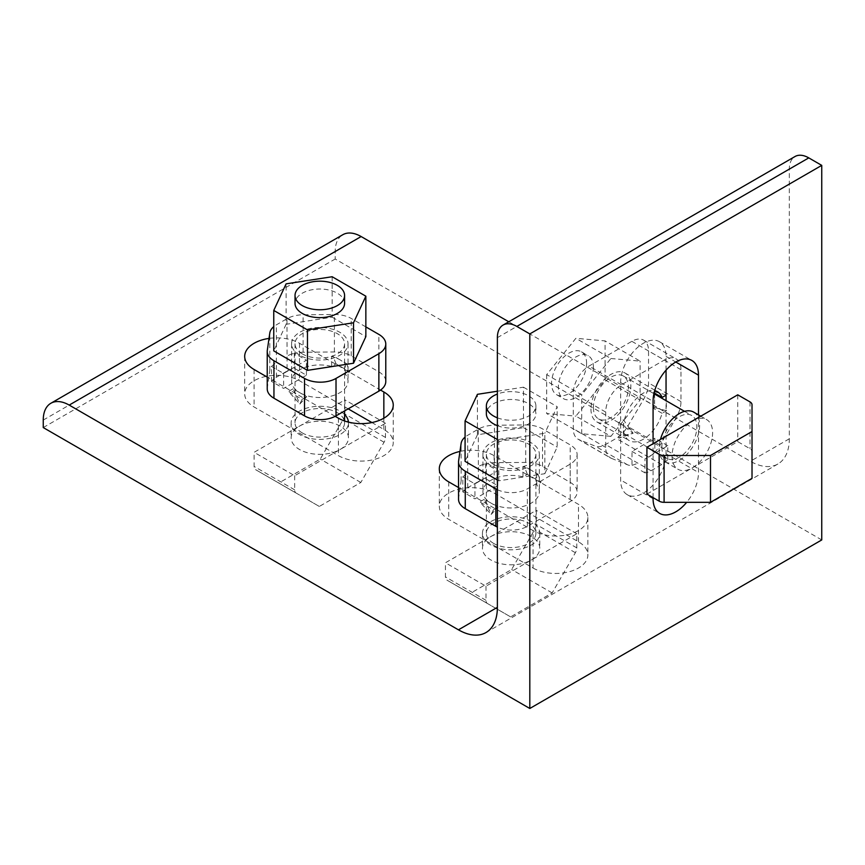 <?xml version="1.0" encoding="UTF-8"?>
<svg xmlns="http://www.w3.org/2000/svg" width="865" height="865" viewBox="0 0 865 865"><rect width="100%" height="100%" fill="white"/><g stroke="black" fill="none" stroke-linecap="round" stroke-linejoin="round"><path stroke-width="0.65" stroke-dasharray="4.33 3.24" d="M345.373 364.306L346.562 363.614L339.75 359.678A28.21 16.284 180 0 1 345.373 364.306L345.373 374.34L349.752 371.809L336.053 363.895L331.641 366.446A28.21 16.284 0 0 0 291.591 381.227A28.21 16.284 0 0 0 299.149 392.321L306.686 396.678L299.874 403.977L293.051 388.807L299.149 392.321A28.21 16.284 0 0 0 299.852 392.742A28.21 16.284 0 0 0 300.588 393.153A28.21 16.284 0 0 0 331.068 396.159A28.21 16.284 0 0 0 348.022 381.227A28.21 16.284 0 0 0 345.373 374.34M339.75 359.678L332.874 355.699L331.641 356.412A28.21 16.284 180 0 1 339.75 359.678M302.285 432.933A24.771 14.305 180 0 1 295.03 422.823A24.771 14.305 180 0 1 310.33 409.61A24.771 14.305 180 0 1 337.318 412.713A24.771 14.305 180 0 1 344.584 422.823A24.771 14.305 180 0 1 329.284 436.036A24.771 14.305 180 0 1 302.285 432.933M344.584 414.486A28.675 16.554 0 0 0 340.075 411.124A28.675 16.554 0 0 0 308.837 407.534A28.675 16.554 0 0 0 291.137 422.823A28.675 16.554 0 0 0 299.528 434.533A28.675 16.554 0 0 0 330.776 438.123A28.675 16.554 0 0 0 348.476 422.823A28.675 16.554 0 0 0 348.454 422.12M299.528 426.099A28.675 16.554 180 0 1 340.075 426.099A28.675 16.554 180 0 1 348.476 437.809A28.675 16.554 180 0 1 340.075 449.508A28.675 16.554 180 0 1 299.528 449.508A28.675 16.554 180 0 1 291.137 437.809A28.675 16.554 180 0 1 299.528 426.099L344.94 399.879L344.94 414.021A6.92 3.99 -60 0 1 343.513 418.844L320.288 459.066L278.768 483.038L255.564 469.641A6.985 4.033 -60 0 1 254.115 466.44L254.115 452.319L299.528 426.099M302.285 353.882A24.771 14.305 180 0 1 295.03 343.773A24.771 14.305 180 0 1 310.33 330.56A24.771 14.305 180 0 1 337.318 333.663A24.771 14.305 180 0 1 344.584 343.773A24.771 14.305 180 0 1 329.284 356.986A24.771 14.305 180 0 1 302.285 353.882M299.852 355.288A28.21 16.284 180 0 1 291.591 343.773A28.21 16.284 180 0 1 309.01 328.722A28.21 16.284 180 0 1 339.75 332.257A28.21 16.284 180 0 1 348.022 343.773A28.21 16.284 180 0 1 330.603 358.824A28.21 16.284 180 0 1 299.852 355.288M332.149 276.735L332.149 317.185L286.099 324.31L286.099 283.861M286.099 324.31L273.762 350.898M332.149 317.185L365.852 336.647M344.584 303.323A24.771 14.305 0 0 0 337.318 293.213A24.771 14.305 0 0 0 310.33 290.11A24.771 14.305 0 0 0 295.03 303.323M302.101 399.316L299.874 403.977L288.478 391.445L302.101 399.316L306.686 396.678M293.051 388.807L288.478 391.445M267.231 388.85A22.933 13.245 180 0 1 267.307 387.758L269.793 370.479A22.695 13.105 180 0 1 271.524 366.446L283.612 373.431L306.426 360.251L294.381 353.298A23.29 13.451 180 0 1 303.096 352.239L334.398 351.969A23.29 13.451 180 0 1 351.222 355.904L378.87 371.864A23.604 13.624 180 0 1 385.779 381.508M365.852 326.894L351.222 318.45A23.29 13.451 0 0 0 334.398 314.503L303.096 314.784A23.29 13.451 0 0 0 286.975 318.72L276.368 324.851A22.695 13.105 0 0 0 273.762 326.646M287.061 371.085A22.955 13.256 180 0 1 294.338 368.252L306.426 375.237L294.954 381.865L283.612 388.407L271.513 381.433A22.836 13.18 180 0 1 276.4 377.237L287.061 371.085L287.061 356.099A23.29 13.451 180 0 1 294.381 353.298L294.338 353.266A22.955 13.256 0 0 0 287.061 356.099L286.975 318.72M331.641 366.446L331.641 356.412M336.053 363.895L332.874 355.699M346.562 363.614L349.752 371.809M294.338 353.266L294.338 368.252M271.513 381.433L271.513 366.446L276.389 362.284M283.612 373.431L283.612 388.407M306.426 375.237L306.426 360.251M294.662 475.728L294.662 489.85A6.985 4.033 120 0 0 296.111 493.05L319.315 506.447L360.835 482.475L384.06 442.253A6.92 3.99 120 0 0 385.487 437.43L385.487 423.288L294.662 475.728L254.115 452.319M385.487 423.288L344.94 399.879M360.835 482.475L320.288 459.066M319.315 506.447L278.768 483.038M296.111 493.05L255.564 469.641L296.111 493.05M654.6 394.062L654.6 399.63A28.21 16.284 120 0 0 653.399 392.461L654.6 391.769L654.6 393.153M654.6 399.63L654.6 407.577L653.378 408.291A28.21 16.284 120 0 0 654.6 399.63M661.844 447.075A24.771 14.305 120 0 0 666.98 458.418A24.771 14.305 120 0 0 686.064 451.779A24.771 14.305 120 0 0 696.876 426.845A24.771 14.305 120 0 0 691.751 415.514A24.771 14.305 120 0 0 672.667 422.142A24.771 14.305 120 0 0 661.844 447.075M693.698 412.129A28.675 16.554 -60 0 1 699.634 425.256A28.675 16.554 -60 0 1 687.124 454.114A28.675 16.554 -60 0 1 665.034 461.791A28.675 16.554 -60 0 1 659.087 448.665A28.675 16.554 -60 0 1 660.449 439.452M646.923 494.088L692.335 467.868A28.675 16.554 120 0 0 712.609 432.749A28.675 16.554 120 0 0 706.673 419.622A28.675 16.554 120 0 0 692.335 421.05A28.675 16.554 120 0 0 672.062 456.158A28.675 16.554 120 0 0 678.009 469.284A28.675 16.554 120 0 0 692.335 467.868L737.748 441.647L749.998 448.719A6.92 3.99 180 0 1 752.02 451.541L752.02 478.356M593.39 407.556A24.771 14.305 120 0 0 598.515 418.887A24.771 14.305 120 0 0 617.61 412.259A24.771 14.305 120 0 0 628.423 387.325A24.771 14.305 120 0 0 623.297 375.983A24.771 14.305 120 0 0 604.202 382.622A24.771 14.305 120 0 0 593.39 407.556M590.957 408.961A28.21 16.284 120 0 0 596.796 421.871A28.21 16.284 120 0 0 618.54 414.313A28.21 16.284 120 0 0 630.855 385.92A28.21 16.284 120 0 0 625.017 373.01A28.21 16.284 120 0 0 603.273 380.568A28.21 16.284 120 0 0 590.957 408.961M605.067 379.821L640.1 400.052L610.906 436.36L575.874 416.141L605.067 379.821L605.067 340.897L575.874 338.291L546.68 374.61L581.712 394.829L610.906 358.51L575.874 338.291M610.906 436.36L581.712 433.754L546.68 413.535L575.874 416.141M610.906 358.51L640.1 361.116L605.067 340.897M581.712 433.754L581.712 394.829M546.68 374.61L546.68 413.535M640.1 400.052L640.1 361.116M593.39 367.095A24.771 14.305 -60 0 1 582.577 392.029A24.771 14.305 -60 0 1 563.483 398.668A24.771 14.305 -60 0 1 558.357 387.325A24.771 14.305 -60 0 1 569.17 362.392A24.771 14.305 -60 0 1 588.265 355.764A24.771 14.305 -60 0 1 593.39 367.095M623.405 435.549L623.405 419.806L633.137 433.289L623.405 435.549L618.832 438.187L618.832 422.455L623.405 419.806M666.05 395.186L666.472 410.756L662.071 413.308A28.21 16.284 -60 0 1 629.233 440.599A28.21 16.284 -60 0 1 623.405 428.51A28.21 16.284 -60 0 1 623.395 427.688A28.21 16.284 -60 0 1 623.405 426.845A28.21 16.284 -60 0 1 634.402 400.733A28.21 16.284 -60 0 1 654.697 390.666M618.832 422.455L633.137 433.289L618.832 438.187M611.447 458.364L627.644 464.851A22.695 13.105 120 0 0 632.001 465.37L632.001 451.411L654.827 438.241L654.827 452.157A23.29 13.451 120 0 0 660.092 445.14L675.987 418.163A23.29 13.451 120 0 0 680.982 401.63L680.982 369.701A23.604 13.624 120 0 0 676.095 358.889A23.604 13.624 120 0 0 664.298 360.056L621.448 384.795A22.263 12.856 120 0 0 605.705 412.075L605.705 447.389A22.933 13.245 120 0 0 610.452 457.888A22.933 13.245 120 0 0 611.447 458.364L579.009 439.636A22.933 13.245 -60 0 1 578.015 439.161A22.933 13.245 -60 0 1 573.268 428.662L573.268 393.337A22.263 12.856 -60 0 1 589.011 366.068L631.861 341.329A23.604 13.624 -60 0 1 643.657 340.161A23.604 13.624 -60 0 1 648.545 350.974L648.545 382.903A23.29 13.451 -60 0 1 643.549 399.435L627.655 426.413A23.29 13.451 -60 0 1 616.194 438.393L605.576 444.524A22.695 13.105 -60 0 1 595.207 446.124L579.009 439.636M648.728 457.066A23.29 13.451 120 0 0 654.827 452.157A22.955 13.256 -60 0 1 648.728 457.098L648.631 457.142M662.071 413.308L653.378 408.291M653.399 392.461L654.124 392.872M666.472 410.756L654.6 407.577M654.6 391.769L666.472 394.948M654.827 452.157L667.802 459.693L667.802 445.735L644.976 458.904L644.976 472.874A22.836 13.18 120 0 0 651.053 470.733L661.703 464.581A22.955 13.256 120 0 0 667.802 459.693M644.976 472.874L632.001 465.381L638.046 463.24M632.001 451.411L644.976 458.904M667.802 445.735L654.827 438.241M586.589 363.181A24.771 14.305 -60 0 1 575.776 388.104A24.771 14.305 -60 0 1 556.692 394.743A24.771 14.305 -60 0 1 551.556 383.4A24.771 14.305 -60 0 1 562.38 358.478A24.771 14.305 -60 0 1 581.464 351.839A24.771 14.305 -60 0 1 586.589 363.181M737.748 394.829L737.748 441.647M752.02 404.723L752.02 451.541M536.689 474.755L537.889 474.063L531.078 470.138A28.21 16.284 180 0 1 536.689 474.755L536.689 484.8L541.068 482.259L527.369 474.355L522.968 476.907A28.21 16.284 0 0 0 482.919 491.688A28.21 16.284 0 0 0 490.466 502.781L498.002 507.128L491.19 514.437L484.378 499.267L490.466 502.781A28.21 16.284 0 0 0 491.179 503.203A28.21 16.284 0 0 0 491.904 503.614A28.21 16.284 0 0 0 522.395 506.62A28.21 16.284 0 0 0 539.338 491.688A28.21 16.284 0 0 0 536.689 484.8M531.078 470.138L524.19 466.159L522.968 466.862A28.21 16.284 180 0 1 531.078 470.138M493.612 543.393A24.771 14.305 180 0 1 486.357 533.283A24.771 14.305 180 0 1 501.646 520.07A24.771 14.305 180 0 1 528.645 523.174A24.771 14.305 180 0 1 535.9 533.283A24.771 14.305 180 0 1 520.611 546.496A24.771 14.305 180 0 1 493.612 543.393M531.402 521.573A28.675 16.554 0 0 0 500.154 517.984A28.675 16.554 0 0 0 482.454 533.283A28.675 16.554 0 0 0 490.855 544.982A28.675 16.554 0 0 0 522.103 548.572A28.675 16.554 0 0 0 539.792 533.283A28.675 16.554 0 0 0 531.402 521.573M490.855 536.56A28.675 16.554 180 0 1 531.402 536.56A28.675 16.554 180 0 1 539.792 548.259A28.675 16.554 180 0 1 531.402 559.969A28.675 16.554 180 0 1 490.855 559.969A28.675 16.554 180 0 1 482.454 548.259A28.675 16.554 180 0 1 490.855 536.56L536.268 510.339L536.268 524.482A6.92 3.99 -60 0 1 534.83 529.304L511.615 569.516L470.095 593.487L446.881 580.091A6.985 4.033 -60 0 1 445.443 576.901L445.443 562.78L490.855 536.56M493.612 464.343A24.771 14.305 180 0 1 486.357 454.233A24.771 14.305 180 0 1 501.646 441.02A24.771 14.305 180 0 1 528.645 444.123A24.771 14.305 180 0 1 535.9 454.233A24.771 14.305 180 0 1 520.611 467.446A24.771 14.305 180 0 1 493.612 464.343M491.179 465.748A28.21 16.284 180 0 1 482.919 454.233A28.21 16.284 180 0 1 500.327 439.182A28.21 16.284 180 0 1 531.078 442.718A28.21 16.284 180 0 1 539.338 454.233A28.21 16.284 180 0 1 521.919 469.284A28.21 16.284 180 0 1 491.179 465.748M497.375 391.229L523.466 387.196L523.466 427.645L477.415 434.771L477.415 394.321M477.415 434.771L465.078 461.359M498.791 440.361L498.791 480.821L544.831 473.696L544.831 433.246L498.791 440.361L497.375 439.55M544.831 473.696L557.179 447.108L557.179 406.658L544.831 433.246M497.375 479.999L498.791 480.821M523.466 387.196L557.179 406.658M523.466 427.645L557.179 447.108M497.375 425.677A24.771 14.305 0 0 0 522.806 426.391A24.771 14.305 0 0 0 535.9 413.784A24.771 14.305 0 0 0 528.645 403.663A24.771 14.305 0 0 0 501.646 400.571A24.771 14.305 0 0 0 486.357 413.784M493.428 509.777L491.19 514.437L479.805 501.905L493.428 509.777L498.002 507.128M484.378 499.267L479.805 501.905M458.547 499.31A22.933 13.245 180 0 1 458.623 498.218L461.11 480.94A22.695 13.105 180 0 1 462.84 476.907L474.928 483.881L497.753 470.711L485.697 463.748A23.29 13.451 180 0 1 494.412 462.689L525.715 462.418A23.29 13.451 180 0 1 542.539 466.354L570.186 482.324A23.604 13.624 180 0 1 577.106 491.958A23.604 13.624 180 0 1 570.186 501.592L527.347 526.331A22.263 12.856 180 0 1 497.375 527.131M497.375 489.677A22.263 12.856 0 0 0 527.347 488.876L570.186 464.137A23.604 13.624 0 0 0 577.106 454.503A23.604 13.624 0 0 0 570.186 444.87L542.539 428.899A23.29 13.451 0 0 0 525.715 424.964L494.412 425.234A23.29 13.451 0 0 0 478.302 429.17L467.684 435.3A22.695 13.105 0 0 0 465.078 437.106M478.377 481.546A22.955 13.256 180 0 1 485.654 478.713L497.753 485.687L474.928 498.867L462.829 491.882A22.836 13.18 180 0 1 467.727 487.687L478.377 481.546L478.377 466.559A23.29 13.451 180 0 1 485.697 463.748L485.654 463.726A22.955 13.256 0 0 0 478.377 466.559L478.302 429.17M522.968 476.907L522.968 466.862M527.369 474.355L524.19 466.159M537.889 474.063L541.068 482.259M485.654 463.726L485.654 478.713M462.829 491.882L462.829 476.907L467.716 472.744M474.928 483.881L474.928 498.867M497.753 485.687L497.753 470.711M497.375 417.827A24.771 14.305 0 0 0 522.806 418.541A24.771 14.305 0 0 0 535.9 405.934A24.771 14.305 0 0 0 528.645 395.824A24.771 14.305 0 0 0 497.375 394.04M485.989 586.189L485.989 600.31A6.985 4.033 120 0 0 487.428 603.5L510.642 616.896L552.162 592.925L575.376 552.713A6.92 3.99 120 0 0 576.814 547.891L576.814 533.748L485.989 586.189L445.443 562.78M576.814 533.748L536.268 510.339M552.162 592.925L511.615 569.516M510.642 616.896L470.095 593.487M487.428 603.5L446.881 580.091L487.428 603.5M533.056 568.024A32.113 18.543 0 0 0 578.469 568.024A32.113 18.543 0 0 0 587.876 554.919A32.113 18.543 0 0 0 578.469 541.804L494.131 493.115A32.113 18.543 0 0 0 459.131 489.093A32.113 18.543 0 0 0 439.312 506.22A32.113 18.543 0 0 0 448.719 519.335L533.056 568.024L533.056 530.569L458.547 487.546M459.964 451.443A32.113 18.543 180 0 1 494.131 455.66L578.469 504.349A32.113 18.543 180 0 1 587.876 517.454A32.113 18.543 180 0 1 578.469 530.569A32.113 18.543 180 0 1 533.056 530.569M698.488 414.897L698.488 472.506A32.113 18.543 -60 0 1 686.68 502.327M666.05 370.166L666.05 356.402A32.113 18.543 120 0 0 659.4 341.697A32.113 18.543 120 0 0 634.651 350.303A32.113 18.543 120 0 0 620.638 382.611L620.638 479.999A32.113 18.543 120 0 0 627.287 494.704A32.113 18.543 120 0 0 643.344 493.115A32.113 18.543 120 0 0 666.05 453.779L666.05 400.668M266.02 376.394A32.113 18.543 0 0 0 244.687 393.856A32.113 18.543 0 0 0 254.094 406.961L338.431 455.66A32.113 18.543 0 0 0 383.844 455.66A32.113 18.543 0 0 0 393.251 442.545A32.113 18.543 0 0 0 383.844 429.44L371.918 422.553M821.75 539.933L335.188 259.013L335.188 251.531A36.698 21.193 60 0 1 342.789 234.729M508.771 321.78L750.388 461.272A55.046 31.778 -120 0 0 777.916 463.997A55.046 31.778 -120 0 0 789.312 438.804L789.312 169.118A27.529 15.894 60 0 1 795.011 156.522M348.184 408.853L299.506 380.751A32.113 18.543 0 0 0 267.231 376.156M43.25 427.57L335.188 259.013M653.075 497.635L653.075 443.713M269.015 338.41A32.113 18.543 180 0 1 299.506 343.286L380.535 390.072M335.198 416.335L267.231 377.097M378.87 371.864L378.87 334.409M351.222 355.904L351.222 318.45M334.398 351.969L334.398 314.503M303.096 352.239L303.096 314.784M276.368 362.305L276.368 324.851M269.793 370.479L269.793 333.025M267.307 387.758L267.307 350.303M276.4 377.237L276.4 362.251M385.487 437.43L344.94 414.021M384.06 442.253L343.513 418.844M294.662 489.85L254.115 466.44M680.982 369.701L648.545 350.974M631.861 341.329L664.298 360.056M680.982 401.63L648.545 382.903M675.987 418.163L643.549 399.435M660.092 445.14L627.655 426.413M648.631 457.12L616.194 438.393M638.013 463.251L605.576 444.524M627.644 464.851L595.207 446.124M605.705 447.389L573.268 428.662M605.705 412.075L573.268 393.337M621.448 384.795L589.011 366.068M661.703 464.581L648.728 457.098M651.053 470.733L638.078 463.24M749.998 401.901L749.998 448.719M570.186 482.324L570.186 444.87M570.186 464.137L570.186 501.592M542.539 466.354L542.539 428.899M525.715 462.418L525.715 424.964M494.412 462.689L494.412 425.234M467.684 472.755L467.684 435.3M461.11 480.94L461.11 443.486M458.623 498.218L458.623 460.764M527.347 526.331L527.347 488.876M467.727 487.687L467.727 472.712M576.814 547.891L536.268 524.482M575.376 552.713L534.83 529.304M485.989 600.31L445.443 576.901M666.05 453.779L698.488 472.506M338.431 418.206L338.431 455.66M497.375 337.664L789.312 169.118M789.312 438.804L750.388 461.272M43.25 420.076L335.188 251.531M383.844 429.44L383.844 418.206M299.506 343.286L299.506 380.751M254.094 369.506L254.094 406.961M653.075 498.727L620.638 479.999M620.638 382.611L653.075 401.349M666.05 356.402L675.781 362.013M578.469 541.804L578.469 504.349M494.131 455.66L494.131 493.115M448.719 481.881L448.719 519.335M291.137 422.823L291.137 437.809M348.476 422.823L348.476 437.809M291.591 343.773L291.591 381.227M348.022 343.773L348.022 381.227M295.03 343.773L295.03 422.823M344.584 343.773L344.584 410.94M344.584 420.974L344.584 422.823M665.034 461.791L678.009 469.284M700.737 416.195L706.673 419.622M643.657 340.161L676.095 358.889M578.015 439.161L610.452 457.888M596.796 421.871L629.233 440.599M625.017 373.01L657.454 391.737M581.464 351.839L588.265 355.764M556.692 394.743L563.483 398.668M598.515 418.887L666.98 458.418M623.297 375.983L653.94 393.683M684.529 411.34L691.751 415.514M482.454 533.283L482.454 548.259M539.792 533.283L539.792 548.259M577.106 454.503L577.106 491.958M482.919 454.233L482.919 491.688M539.338 454.233L539.338 491.688M535.9 405.934L535.9 413.784M486.357 454.233L486.357 533.283M535.9 454.233L535.9 533.283M777.916 463.997L485.979 632.553M244.687 356.402L244.687 393.856M393.251 405.09L393.251 442.545M659.4 341.697L691.838 360.424M627.287 494.704L659.725 513.432M439.312 468.765L439.312 506.22M587.876 517.454L587.876 554.919"/><path stroke-width="1.3" d="M348.454 422.12A28.675 16.554 0 0 0 344.584 414.486M307.464 370.361L273.762 350.898L273.762 310.449L286.099 283.861L332.149 276.735L365.852 296.198L353.515 322.786L307.464 329.911L307.464 370.361L353.515 363.235L353.515 322.786M353.515 363.235L365.852 336.647L365.852 296.198M307.464 329.911L273.762 310.449M295.03 295.473L295.03 303.323A24.771 14.305 0 0 0 302.285 313.433A24.771 14.305 0 0 0 329.284 316.536A24.771 14.305 0 0 0 344.584 303.323L344.584 295.473A24.771 14.305 0 0 0 337.318 285.364A24.771 14.305 0 0 0 310.33 282.26A24.771 14.305 0 0 0 295.03 295.473A24.771 14.305 0 0 0 302.285 305.583A24.771 14.305 0 0 0 329.284 308.686A24.771 14.305 0 0 0 344.584 295.473M385.779 344.043L385.779 381.508A23.604 13.624 180 0 1 378.87 391.142L336.02 415.881A22.263 12.856 180 0 1 304.534 415.881L273.946 398.214A22.933 13.245 180 0 1 267.231 388.85L267.231 351.395A22.933 13.245 0 0 0 273.946 360.759L304.534 378.416A22.263 12.856 0 0 0 336.02 378.416L378.87 353.688A23.604 13.624 0 0 0 385.779 344.043A23.604 13.624 0 0 0 378.87 334.409L365.852 326.894M273.762 326.646A22.695 13.105 0 0 0 269.793 333.025L267.307 350.303A22.933 13.245 0 0 0 267.231 351.395M654.6 393.153L654.6 394.062M660.449 439.452A28.675 16.554 -60 0 1 693.698 412.129L700.737 416.195M654.697 390.666A28.21 16.284 -60 0 1 657.454 391.737A28.21 16.284 -60 0 1 662.093 397.478L666.05 395.186M654.124 392.872L662.093 397.478M752.02 431.527L752.02 478.356L710.5 502.327L664.093 502.327A6.985 4.033 180 0 1 659.152 501.138L646.923 494.088L646.923 447.259L659.152 454.32A6.985 4.033 0 0 0 664.093 455.498L710.5 455.498L752.02 431.527L752.02 404.723A6.92 3.99 0 0 0 749.998 401.901L737.748 394.829L646.923 447.259M710.5 455.498L710.5 502.327M497.375 479.999L465.078 461.359L465.078 420.898L477.415 394.321L497.375 391.229M497.375 439.55L465.078 420.898M497.375 394.04A24.771 14.305 0 0 0 486.357 405.934L486.357 413.784A24.771 14.305 0 0 0 493.612 423.893A24.771 14.305 0 0 0 497.375 425.677M497.375 527.131A22.263 12.856 180 0 1 495.85 526.331L465.262 508.674A22.933 13.245 180 0 1 458.547 499.31L458.547 461.856A22.933 13.245 0 0 0 465.262 471.22L495.85 488.876A22.263 12.856 0 0 0 497.375 489.677M465.078 437.106A22.695 13.105 0 0 0 461.11 443.486L458.623 460.764A22.933 13.245 0 0 0 458.547 461.856M486.357 405.934A24.771 14.305 0 0 0 493.612 416.043A24.771 14.305 0 0 0 497.375 417.827M686.68 502.327A32.113 18.543 -60 0 1 675.781 511.842A32.113 18.543 -60 0 1 659.725 513.432A32.113 18.543 -60 0 1 653.075 498.727L653.075 497.635M380.535 390.072L383.844 391.986A32.113 18.543 180 0 1 393.251 405.09A32.113 18.543 180 0 1 383.844 418.206A32.113 18.543 180 0 1 338.431 418.206L335.198 416.335M43.25 427.57L529.812 708.478L529.812 333.922L516.837 326.429A27.529 15.894 -120 0 0 503.073 325.067A27.529 15.894 -120 0 0 497.375 337.664L497.375 607.349A55.046 31.778 60 0 1 485.979 632.553A55.046 31.778 60 0 1 458.45 629.828L69.2 405.09A36.698 21.193 -120 0 0 50.851 403.274A36.698 21.193 -120 0 0 43.25 420.076L43.25 427.57M50.851 403.274L342.789 234.729A36.698 21.193 60 0 1 361.137 236.545L508.771 321.78M503.073 325.067L795.011 156.522A27.529 15.894 60 0 1 808.775 157.884L821.75 165.377L821.75 539.933L529.812 708.478M371.918 422.553L348.184 408.853M267.231 376.156A32.113 18.543 0 0 0 266.02 376.394M653.075 443.713L653.075 401.349A32.113 18.543 -60 0 1 667.088 369.031A32.113 18.543 -60 0 1 691.838 360.424A32.113 18.543 -60 0 1 698.488 375.129L698.488 414.897M821.75 165.377L529.812 333.922M666.05 400.668L666.05 370.166M458.547 487.546L448.719 481.881A32.113 18.543 180 0 1 439.312 468.765A32.113 18.543 180 0 1 459.964 451.443M267.231 377.097L254.094 369.506A32.113 18.543 180 0 1 244.687 356.402A32.113 18.543 180 0 1 269.015 338.41M378.87 353.688L378.87 391.142M273.946 398.214L273.946 360.759M304.534 415.881L304.534 378.416M336.02 415.881L336.02 378.416M664.093 455.498L664.093 502.327M659.152 454.32L659.152 501.138M465.262 508.674L465.262 471.22M495.85 526.331L495.85 488.876M808.775 157.884L516.837 326.429M497.375 607.349L458.45 629.828M361.137 236.545L69.2 405.09M383.844 418.206L383.844 391.986M675.781 362.013L698.488 375.129M344.584 410.94L344.584 420.974M653.94 393.683L684.529 411.34"/></g></svg>
